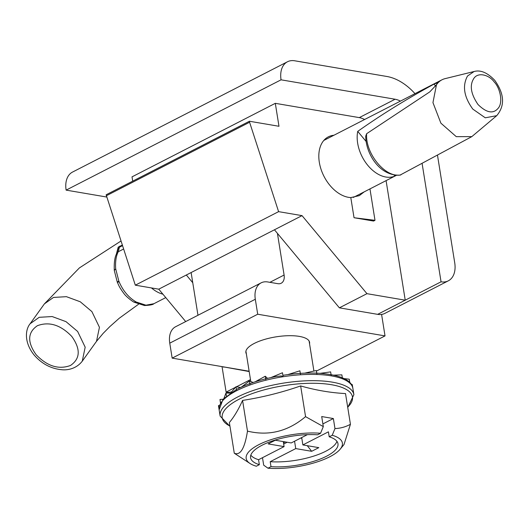 <?xml version="1.0" encoding="UTF-8"?>
<svg xmlns="http://www.w3.org/2000/svg" width="529" height="529" viewBox="0 0 529 529"><rect width="100%" height="100%" fill="white"/><g stroke="black" fill="none" stroke-linecap="round" stroke-linejoin="round"><path stroke-width="0.79" d="M364.243 191.835L359.317 195.637L350.806 197.588A33.228 21.934 -117.2 0 1 319.318 162.271A33.228 21.934 -117.2 0 1 328.364 136.832A33.228 21.934 -117.2 0 1 333.938 135.245M364.6 119.514A23.58 15.566 62.8 0 0 359.277 117.617L395.097 99.234A23.58 15.566 -117.2 0 1 400.42 101.125M106.706 197.033L66.125 190.123L281.058 79.819A23.58 15.566 -117.2 0 1 287.472 61.767A23.58 15.566 -117.2 0 1 294.726 60.789L386.891 76.48A53.594 35.37 -117.2 0 1 414.994 93.653M222.041 366.617L226.121 392.108L235.55 387.268M236.47 386.798L250.482 379.61M287.472 61.767L72.539 172.064A23.58 15.566 62.8 0 0 66.125 190.123M226.121 392.108A23.58 15.566 62.8 0 0 231.702 391.81M192.761 282.744L186.327 275.014L158.746 289.171L185.692 321.559M223.364 366.842L249.192 371.556M224.131 366.974L223.674 367.212M158.746 289.171L135.312 285.177L106.144 194.784L249.43 121.247L249.589 122.245L106.303 195.776M249.43 121.247L278.981 126.279L275.305 103.327L132.019 176.858L132.706 181.149M274.452 229.791L339.373 307.832L366.961 293.674L302.033 215.634L186.327 275.014M395.097 99.234L281.058 79.819M275.305 103.327L359.277 117.617M135.312 285.177L278.598 211.646L249.589 122.245M302.033 215.634L278.598 211.646M437.536 155.493L454.722 262.774A23.58 15.566 -117.2 0 1 448.308 280.833A23.58 15.566 -117.2 0 1 441.054 281.812L405.234 300.194L366.961 293.674M339.373 307.832L377.653 314.345A23.58 15.566 62.8 0 0 384.9 313.373L448.308 280.833M386.084 180.627L405.234 300.194L377.653 314.345M422.149 163.752L441.054 281.812M354.033 217.73L373.56 221.056L374.995 220.322L354.033 217.73L350.806 197.588M369.963 188.899L374.995 220.322M309.544 343.757A32.262 10.739 170.9 0 0 306.939 338.937A32.262 10.739 170.9 0 0 299.302 336.391A32.262 10.739 170.9 0 0 247.327 348.485A32.262 10.739 170.9 0 0 246.355 353.875M249.139 371.232L172.163 358.126L257.709 314.226L255.309 299.255A21.438 14.151 -117.2 0 1 261.147 282.843A21.438 14.151 -117.2 0 1 267.734 281.957L277.89 283.683A10.719 7.075 -117.2 0 0 281.183 283.24A10.719 7.075 -117.2 0 0 284.099 275.034L277.427 233.368M172.163 358.126L169.763 343.156A21.438 14.151 -117.2 0 1 175.602 326.743L261.147 282.843M257.709 314.226L385.026 335.902L316.415 371.107M381.588 314.418L385.026 335.902M197.972 315.264L191.128 272.554M474.057 71.521L467.51 76.031C462.187 85.843 463.953 96.867 472.814 109.1L485.272 117.802L496.718 115.672C505.083 105.734 504.428 93.957 494.754 80.335C487.454 72.652 480.557 69.709 474.057 71.521L445.101 78.636A32.09 21.18 62.8 0 0 442.006 79.786A32.09 21.18 62.8 0 0 436.736 84.395A32.09 21.18 62.8 0 0 436.458 84.792L429.766 91.894L366.643 133.698L365.704 136.178C365.757 153.456 379.544 176.428 400.136 175.112M435.605 85.996L434.031 84.104C406.913 98.87 381.475 114.621 357.723 131.377A32.09 21.18 62.8 0 0 367.886 165.458A32.09 21.18 62.8 0 0 394.905 176.071L394.072 175.066M434.031 84.104L437.437 82.749L436.458 84.792L432.953 102.626L440.888 123.171L456.269 136.654L471.828 136.621L496.718 115.672M36.137 354.721C47.24 366.253 58.693 369.837 70.496 365.466C80.335 358.735 80.758 349.054 71.772 336.437C60.663 324.899 49.21 321.321 37.414 325.692C27.568 332.417 27.144 342.098 36.137 354.721M478.011 104.504C486.475 112.816 493.154 114.112 498.054 108.392C503.396 102.666 500.11 87.966 494.205 81.949C489.14 74.774 477.561 71.607 473.541 78.927C469.488 85.665 470.982 94.188 478.011 104.504M471.828 136.621L399.99 175.139M400.896 174.874C385.78 178.498 365.083 153.622 366.643 133.698M366.075 141.408L357.723 131.377M394.905 176.071L396.393 175.324M122.298 245.086L118.218 247.116L116.215 254.733M153.846 303.725L145.958 305.187L136.231 302.026C128.573 297.562 122.768 290.586 118.833 281.104L115.679 268.798C115.223 261.571 116.089 255.884 118.278 251.744L119.706 246.111M118.833 281.104C116.843 282.182 116.79 282.466 118.675 281.95M136.231 302.026L134.082 302.185C133.414 302.066 126.755 297.351 124.07 293.727C118.747 286.526 118.906 285.495 117.286 282.162L114.277 270.412L115.679 268.798M123.581 249.02L118.278 251.744L116.658 253.636M122.49 245.661L119.607 247.142L118.02 249.04L117.412 251.414M118.218 247.116L118.02 249.04M162.919 294.184A32.09 21.18 -117.2 0 1 151.453 287.928M145.958 305.187L144.463 305.517L134.075 302.185M320.204 373.335L330.638 371.894L331.273 375.868M304.598 373.163L316.322 370.512L316.957 374.479M287.809 374.618L299.897 370.803L300.532 374.777M255.19 381.799L265.26 376.231L267.529 378.361M265.26 376.231L265.895 380.206M241.568 386.977L249.417 380.992L253.16 382.467M249.417 380.992L250.052 384.967M230.988 392.65L236.013 386.719L240.47 387.479M236.013 386.719L236.655 390.693A67.725 22.542 170.9 0 0 219.099 409.578L219.092 409.525A2.136 2.01 -7.4 0 0 219.099 409.578A67.725 22.542 170.9 0 0 219.132 409.81L223.04 399.25L236.456 389.463M224.018 398.198L225.982 393.021L230.201 393.173M225.982 393.021L226.617 396.995M220.454 402.919L219.998 399.461L220.633 403.435M219.998 399.461L223.033 399.263M344.035 378.592L349.246 379.207L349.887 383.175M333.614 375.154L341.866 374.856L342.501 378.83M262.49 457.691L263.687 465.17L267.991 468.211A48.714 16.214 170.9 0 0 329.772 456.778A48.714 16.214 170.9 0 0 340.187 449.181A48.714 16.214 170.9 0 0 332.225 435.248L334.969 428.583C340.57 428.331 345.721 426.896 350.436 424.284L345.516 393.576C330.83 392.809 315.873 390.263 300.651 385.939C281.573 392.544 262.212 397.372 242.566 400.413C238.453 409.565 234.049 416.931 229.361 422.519L234.281 453.227L250.177 463.596A48.714 16.214 170.9 0 0 256.334 466.228L259.349 464.674L258.555 459.708A44.264 14.733 170.9 0 1 250.812 455.152M340.187 449.181L344.015 444.532L350.436 424.284M322.882 423.914L333.363 418.538L321.705 416.554L323.312 426.599L320.567 433.258L317.545 434.812A44.264 14.733 170.9 0 0 262.02 445.246A44.264 14.733 170.9 0 0 250.574 457.737A44.264 14.733 170.9 0 0 259.349 464.674M237.23 389.06C247.949 383.644 260.995 379.438 276.376 376.456L281.362 375.954L283.114 376.727A67.725 22.542 170.9 0 0 236.655 390.693M285.204 441.927L283.478 442.813M307.369 434.659L291.214 442.945L275.285 440.234L268.157 443.897L284.086 446.608L283.286 441.596M270.96 377.567L282.479 372.753L283.114 376.727A67.725 22.542 170.9 0 1 352.876 388.385C351.362 374.763 318.511 369.632 282.876 375.326M351.031 384.041L352.274 384.636L352.836 388.134M219.099 409.578L218.464 405.611L219.423 405.459M323.312 426.599L305.564 416.647C287.981 431.439 268.62 436.266 247.486 431.115L242.566 400.413M305.564 416.647L300.651 385.939M247.486 431.115C244.729 448.44 240.325 455.806 234.281 453.227M284.086 446.608L258.555 459.708M320.567 433.258A48.714 16.214 170.9 0 0 263.105 442.661A48.714 16.214 170.9 0 0 250.177 463.596M283.676 444.036L287.148 442.257M294.567 441.232L295.744 448.592L311.68 451.303L318.808 447.646L302.872 444.935L301.695 437.569M301.133 437.86L301.894 438.825M307.27 445.683L311.68 451.303M336.94 441.358A44.264 14.733 170.9 0 1 270.213 461.691L295.744 448.592M302.872 444.935L328.41 431.829L329.203 436.795L332.225 435.248M270.213 461.691L271.007 466.657A44.264 14.733 170.9 0 0 316.468 460.428A44.264 14.733 170.9 0 0 337.985 443.732A44.264 14.733 170.9 0 0 329.203 436.795M267.991 468.211L271.007 466.657M333.363 418.538L334.969 428.583M255.309 299.255L169.763 343.156M269.896 282.321L284.099 275.034M138.538 304.248L119.243 318.253L109.893 326.558L103.162 333.363L96.516 341.324L99.445 327.312L91.901 311.601L80.269 301.781L66.423 296.676L53.482 297.437L44.383 303.891L30.213 323.622M82.253 361.195L85.176 347.183L77.637 331.465L66.006 321.652L52.153 316.547L39.219 317.301L30.113 323.755C25.022 329.931 24.222 342.785 34.187 355.098C41.95 363.972 51.306 368.865 62.25 369.764C67.328 370.194 76.13 369.044 82.253 361.195L96.516 341.324M347.698 407.165A65.966 21.96 170.9 0 0 322.26 383.618A65.966 21.96 170.9 0 0 239.253 399.144A65.966 21.96 170.9 0 0 229.923 426.024M229.97 426.341L220.137 416.085A67.725 22.542 -9.1 0 1 237.66 396.975A67.725 22.542 -9.1 0 1 309.63 380.701A67.725 22.542 -9.1 0 1 353.888 394.66L352.876 388.385M240.649 387.4L241.773 386.818M442.006 79.786L323.821 140.436M44.383 303.891L79.376 267.932L120.982 241.012M396.426 175.324L353.306 197.449M116.678 253.589C114.786 256.968 113.986 262.569 114.277 270.385M117.425 251.368L116.664 253.636M153.846 303.732L165.769 297.609M144.463 305.517C149.932 305.273 153.04 304.691 153.774 303.765M220.137 416.085L219.132 409.81M250.786 381.535L245.919 351.157M313.915 371.054L309.108 341.033M347.745 407.475L353.888 394.66"/></g></svg>

